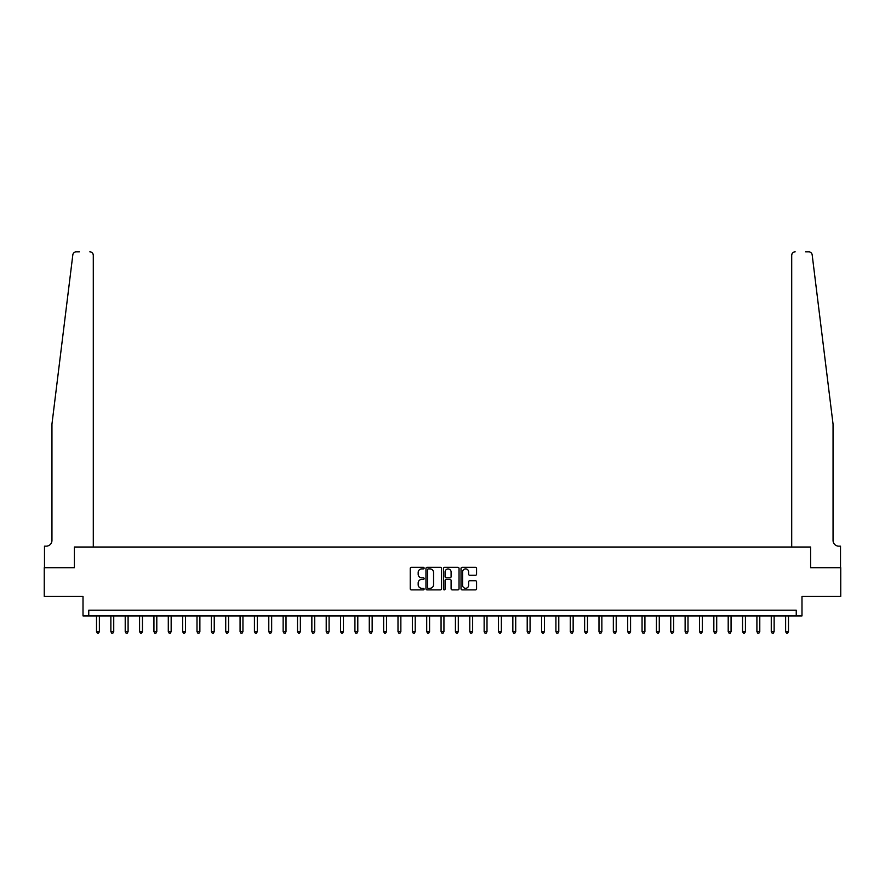 <?xml version="1.0" encoding="UTF-8"?>
<svg xmlns="http://www.w3.org/2000/svg" width="885" height="885" viewBox="0 0 885 885"><rect width="100%" height="100%" fill="white"/><g stroke="black" fill="none" stroke-linecap="round" stroke-linejoin="round"><path stroke-width="1.33" d="M424.125 568.115A0.785 0.785 0 0 0 423.34 567.329L411.359 567.329A1.128 1.128 0 0 0 410.231 568.458L410.231 588.746A1.128 1.128 0 0 0 411.359 589.875L423.34 589.875A0.785 0.785 0 0 0 424.125 589.089A0.785 0.785 0 0 0 423.34 588.293L421.78 588.293A3.606 3.606 0 0 1 418.174 584.686L418.174 582.994A3.606 3.606 0 0 1 421.78 579.387L423.34 579.387A0.785 0.785 0 0 0 424.125 578.602A0.785 0.785 0 0 0 423.34 577.805L421.78 577.805A3.606 3.606 0 0 1 418.174 574.199L418.174 572.518A3.606 3.606 0 0 1 421.78 568.9L423.34 568.9A0.785 0.785 0 0 0 424.125 568.115M475.444 575.272A1.128 1.128 0 0 0 476.572 574.144L476.572 568.458A1.128 1.128 0 0 0 475.444 567.329L462.147 567.329A1.128 1.128 0 0 0 461.019 568.458L461.019 588.746A1.128 1.128 0 0 0 462.147 589.875L475.444 589.875A1.128 1.128 0 0 0 476.572 588.746L476.572 581.865A1.128 1.128 0 0 0 475.444 580.737L469.758 580.737A1.128 1.128 0 0 0 468.63 581.865L468.63 585.284A3.02 3.02 0 0 1 465.61 588.293A3.02 3.02 0 0 1 462.601 585.284L462.601 571.92A3.02 3.02 0 0 1 465.61 568.9A3.02 3.02 0 0 1 468.63 571.92L468.63 574.144A1.128 1.128 0 0 0 469.758 575.272L475.444 575.272M79.396 251.849L76.243 251.849A3.44 3.44 0 0 0 72.824 254.869C74.849 251.263 74.849 251.263 72.824 254.869L51.95 424.125L51.95 540.414A5.741 5.741 0 0 1 46.197 546.156L44.482 546.156L44.482 567.694L74.395 567.694L44.25 567.694L44.25 596.401L83.013 596.401L83.013 615.927L88.754 615.927L88.754 610.185L796.246 610.185L796.246 615.927L801.987 615.927L801.987 596.401L840.75 596.401L840.75 567.694L810.605 567.694L810.605 547.019L791.71 547.019L791.71 255.289L791.71 547.019M93.29 547.019L93.29 255.289L93.29 547.019L74.395 547.019L74.395 567.694L74.395 547.019L810.605 547.019L810.605 567.694L840.518 567.694L840.518 546.156L838.803 546.156A5.741 5.741 0 0 1 833.05 540.414A5.741 5.741 0 0 0 838.803 546.156M441.515 568.458A1.128 1.128 0 0 0 440.387 567.329L427.079 567.329A1.128 1.128 0 0 0 425.962 568.458L425.962 588.746A1.128 1.128 0 0 0 427.079 589.875L440.387 589.875A1.128 1.128 0 0 0 441.515 588.746L441.515 568.458M444.613 567.329L457.921 567.329A1.128 1.128 0 0 1 459.038 568.458L459.038 588.746A1.128 1.128 0 0 1 457.921 589.875L452.224 589.875A1.128 1.128 0 0 1 451.096 588.746L451.096 580.516A1.128 1.128 0 0 0 449.967 579.387L446.195 579.387A1.128 1.128 0 0 0 445.066 580.516L445.066 589.089A0.785 0.785 0 0 1 444.281 589.875A0.785 0.785 0 0 1 443.485 589.089L443.485 568.458A1.128 1.128 0 0 1 444.613 567.329M88.754 615.927L796.246 615.927M428.329 568.9A0.785 0.785 0 0 0 427.532 569.697L427.532 587.507A0.785 0.785 0 0 0 428.329 588.293L429.955 588.293A3.606 3.606 0 0 0 433.562 584.686L433.562 572.518A3.606 3.606 0 0 0 429.955 568.9L428.329 568.9M451.096 571.975A3.02 3.02 0 0 0 448.075 568.966A3.02 3.02 0 0 0 445.066 571.975L445.066 576.688A1.128 1.128 0 0 0 446.195 577.805L449.967 577.805A1.128 1.128 0 0 0 451.096 576.688L451.096 571.975M96.509 615.927L96.509 631.658L99.374 631.658L99.374 615.927M99.374 631.658L98.523 633.151L97.372 633.151L96.509 631.658M93.29 255.289A3.44 3.44 0 0 0 89.85 251.849C91.929 252.059 93.069 253.21 93.29 255.289M51.95 540.414A5.741 5.741 0 0 1 46.197 546.156M825.528 363.127L812.176 254.869C810.151 251.263 810.151 251.263 812.176 254.869L833.05 424.125L833.05 540.414M805.604 251.849L808.757 251.849A3.44 3.44 0 0 1 812.176 254.869M795.15 251.849A3.44 3.44 0 0 0 791.71 255.289C791.931 253.21 793.071 252.059 795.15 251.849M110.868 615.927L110.868 631.658L113.734 631.658L113.734 615.927M113.734 631.658L112.871 633.151L111.72 633.151L110.868 631.658M125.216 615.927L125.216 631.658L128.093 631.658L128.093 615.927M128.093 631.658L127.23 633.151L126.079 633.151L125.216 631.658M139.576 615.927L139.576 631.658L142.452 631.658L142.452 615.927M142.452 631.658L141.589 633.151L140.438 633.151L139.576 631.658M153.935 615.927L153.935 631.658L156.8 631.658L156.8 615.927M156.8 631.658L155.948 633.151L154.798 633.151L153.935 631.658M168.294 615.927L168.294 631.658L171.159 631.658L171.159 615.927M171.159 631.658L170.296 633.151L169.157 633.151L168.294 631.658M182.642 615.927L182.642 631.658L185.518 631.658L185.518 615.927M185.518 631.658L184.655 633.151L183.505 633.151L182.642 631.658M197.001 615.927L197.001 631.658L199.877 631.658L199.877 615.927M199.877 631.658L199.014 633.151L197.864 633.151L197.001 631.658M211.36 615.927L211.36 631.658L214.236 631.658L214.236 615.927M214.236 631.658L213.373 633.151L212.223 633.151L211.36 631.658M225.719 615.927L225.719 631.658L228.584 631.658L228.584 615.927M228.584 631.658L227.722 633.151L226.582 633.151L225.719 631.658M240.078 615.927L240.078 631.658L242.944 631.658L242.944 615.927M242.944 631.658L242.081 633.151L240.93 633.151L240.078 631.658M254.426 615.927L254.426 631.658L257.303 631.658L257.303 615.927M257.303 631.658L256.44 633.151L255.289 633.151L254.426 631.658M268.786 615.927L268.786 631.658L271.662 631.658L271.662 615.927M271.662 631.658L270.799 633.151L269.648 633.151L268.786 631.658M283.145 615.927L283.145 631.658L286.01 631.658L286.01 615.927M286.01 631.658L285.147 633.151L284.008 633.151L283.145 631.658M297.504 615.927L297.504 631.658L300.369 631.658L300.369 615.927M300.369 631.658L299.506 633.151L298.356 633.151L297.504 631.658M311.852 615.927L311.852 631.658L314.728 631.658L314.728 615.927M314.728 631.658L313.865 633.151L312.715 633.151L311.852 631.658M326.211 615.927L326.211 631.658L329.087 631.658L329.087 615.927M329.087 631.658L328.224 633.151L327.074 633.151L326.211 631.658M340.57 615.927L340.57 631.658L343.435 631.658L343.435 615.927M343.435 631.658L342.584 633.151L341.433 633.151L340.57 631.658M354.929 615.927L354.929 631.658L357.794 631.658L357.794 615.927M357.794 631.658L356.932 633.151L355.781 633.151L354.929 631.658M369.277 615.927L369.277 631.658L372.154 631.658L372.154 615.927M372.154 631.658L371.291 633.151L370.14 633.151L369.277 631.658M383.636 615.927L383.636 631.658L386.513 631.658L386.513 615.927M386.513 631.658L385.65 633.151L384.499 633.151L383.636 631.658M397.996 615.927L397.996 631.658L400.861 631.658L400.861 615.927M400.861 631.658L400.009 633.151L398.858 633.151L397.996 631.658M412.355 615.927L412.355 631.658L415.22 631.658L415.22 615.927M415.22 631.658L414.357 633.151L413.218 633.151L412.355 631.658M426.703 615.927L426.703 631.658L429.579 631.658L429.579 615.927M429.579 631.658L428.716 633.151L427.566 633.151L426.703 631.658M441.062 615.927L441.062 631.658L443.938 631.658L443.938 615.927M443.938 631.658L443.075 633.151L441.925 633.151L441.062 631.658M455.421 615.927L455.421 631.658L458.297 631.658L458.297 615.927M458.297 631.658L457.434 633.151L456.284 633.151L455.421 631.658M469.78 615.927L469.78 631.658L472.645 631.658L472.645 615.927M472.645 631.658L471.782 633.151L470.643 633.151L469.78 631.658M484.139 615.927L484.139 631.658L487.004 631.658L487.004 615.927M487.004 631.658L486.142 633.151L484.991 633.151L484.139 631.658M498.487 615.927L498.487 631.658L501.364 631.658L501.364 615.927M501.364 631.658L500.501 633.151L499.35 633.151L498.487 631.658M512.846 615.927L512.846 631.658L515.723 631.658L515.723 615.927M515.723 631.658L514.86 633.151L513.709 633.151L512.846 631.658M527.206 615.927L527.206 631.658L530.071 631.658L530.071 615.927M530.071 631.658L529.219 633.151L528.068 633.151L527.206 631.658M541.565 615.927L541.565 631.658L544.43 631.658L544.43 615.927M544.43 631.658L543.567 633.151L542.416 633.151L541.565 631.658M555.913 615.927L555.913 631.658L558.789 631.658L558.789 615.927M558.789 631.658L557.926 633.151L556.776 633.151L555.913 631.658M570.272 615.927L570.272 631.658L573.148 631.658L573.148 615.927M573.148 631.658L572.285 633.151L571.135 633.151L570.272 631.658M584.631 615.927L584.631 631.658L587.496 631.658L587.496 615.927M587.496 631.658L586.644 633.151L585.494 633.151L584.631 631.658M598.99 615.927L598.99 631.658L601.855 631.658L601.855 615.927M601.855 631.658L600.992 633.151L599.853 633.151L598.99 631.658M613.338 615.927L613.338 631.658L616.214 631.658L616.214 615.927M616.214 631.658L615.352 633.151L614.201 633.151L613.338 631.658M627.697 615.927L627.697 631.658L630.574 631.658L630.574 615.927M630.574 631.658L629.711 633.151L628.56 633.151L627.697 631.658M642.056 615.927L642.056 631.658L644.922 631.658L644.922 615.927M644.922 631.658L644.07 633.151L642.919 633.151L642.056 631.658M656.416 615.927L656.416 631.658L659.281 631.658L659.281 615.927M659.281 631.658L658.418 633.151L657.278 633.151L656.416 631.658M670.764 615.927L670.764 631.658L673.64 631.658L673.64 615.927M673.64 631.658L672.777 633.151L671.626 633.151L670.764 631.658M685.123 615.927L685.123 631.658L687.999 631.658L687.999 615.927M687.999 631.658L687.136 633.151L685.986 633.151L685.123 631.658M699.482 615.927L699.482 631.658L702.358 631.658L702.358 615.927M702.358 631.658L701.495 633.151L700.345 633.151L699.482 631.658M713.841 615.927L713.841 631.658L716.706 631.658L716.706 615.927M716.706 631.658L715.843 633.151L714.704 633.151L713.841 631.658M728.2 615.927L728.2 631.658L731.065 631.658L731.065 615.927M731.065 631.658L730.202 633.151L729.052 633.151L728.2 631.658M742.548 615.927L742.548 631.658L745.424 631.658L745.424 615.927M745.424 631.658L744.562 633.151L743.411 633.151L742.548 631.658M756.907 615.927L756.907 631.658L759.784 631.658L759.784 615.927M759.784 631.658L758.921 633.151L757.77 633.151L756.907 631.658M771.266 615.927L771.266 631.658L774.132 631.658L774.132 615.927M774.132 631.658L773.28 633.151L772.129 633.151L771.266 631.658M785.626 615.927L785.626 631.658L788.491 631.658L788.491 615.927M788.491 631.658L787.628 633.151L786.477 633.151L785.626 631.658"/></g></svg>
